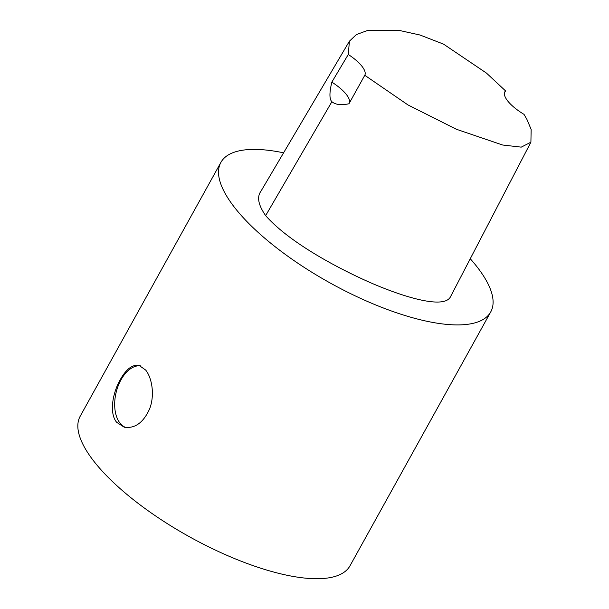 <?xml version="1.0" encoding="UTF-8"?>
<svg xmlns="http://www.w3.org/2000/svg" width="609" height="609" viewBox="0 0 609 609"><rect width="100%" height="100%" fill="white"/><g stroke="black" fill="none" stroke-linecap="round" stroke-linejoin="round"><path stroke-width="0.91" d="M470.262 258.749A154.252 52.503 -151 0 1 490.717 311.945A154.252 52.503 -151 0 1 377.207 305.558A154.252 52.503 -151 0 1 235.287 208.377A154.252 52.503 -151 0 1 220.9 162.382A154.252 52.503 -151 0 1 283.588 152.813M505.561 90.908A30.861 10.505 -151 0 0 504.861 91.799A30.861 10.505 -151 0 0 524.022 114.37L526.914 119.387L531.155 129.443L530.903 142.202L450.675 296.4C444.844 309.791 403.523 297.085 370.12 282.538C332.362 265.859 287.463 240.509 265.653 215.624C258.315 205.073 256.724 196.966 260.888 191.317L349.414 41.199L356.349 34.591L367.28 30.564L399.344 30.45L420.073 35.04L443.535 44.13L486.439 73.072L505.561 90.908L504.465 92.888M120.217 379.727C126.162 369.123 132.435 364.342 139.027 365.385L145.673 370.051C151.968 377.869 154.892 394.807 149.761 408.517C143.572 422.524 135.076 428.766 124.259 427.221L116.692 422.341C109.171 413.519 112.353 393.513 120.217 379.727M140.359 365.819A31.79 18.932 -76.6 0 0 120.955 379.909A31.79 18.932 -76.6 0 0 125.789 427.503M490.717 311.945L350.03 565.753A154.252 52.503 -151 0 1 236.513 559.366A154.252 52.503 -151 0 1 94.601 462.185A154.252 52.503 -151 0 1 80.213 416.191L220.9 162.382M331.836 82.131L348.272 54.483A30.861 10.505 -151 0 1 364.776 75.288L348.98 103.758C341.177 105.418 335.483 104.74 331.89 101.703C329.324 99.259 329.302 92.735 331.836 82.131A30.861 10.505 -151 0 1 349.231 103.309M530.903 142.202L521.228 147.142L502.623 145.011L456.392 129.268L408.022 104.969L364.776 75.288M348.272 54.483L349.414 41.199M265.653 215.624L331.89 101.703"/></g></svg>
